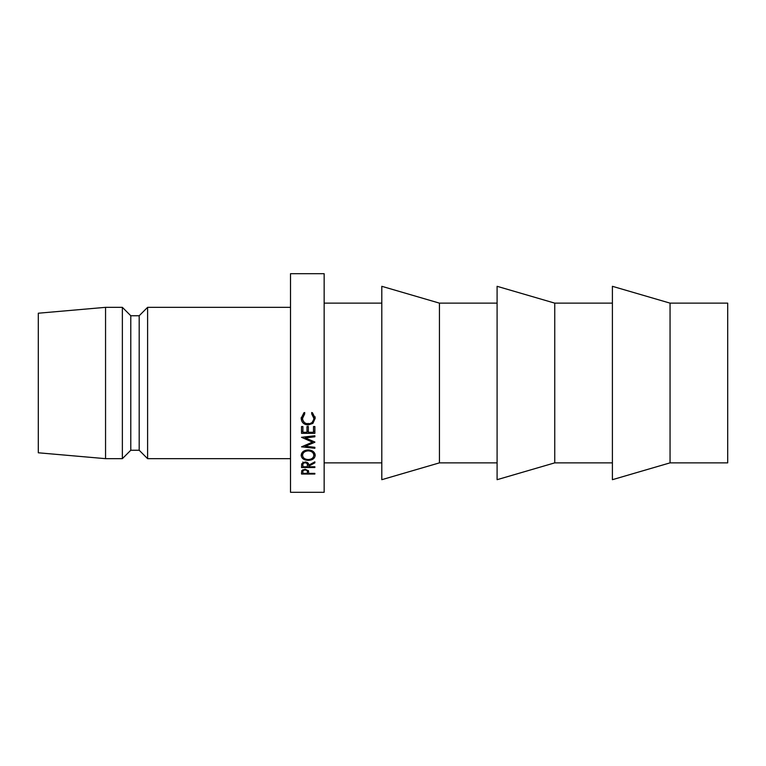 <?xml version="1.0" encoding="UTF-8"?>
<svg xmlns="http://www.w3.org/2000/svg" width="766" height="766" viewBox="0 0 766 766"><rect width="100%" height="100%" fill="white"/><g stroke="black" fill="none" stroke-linecap="round" stroke-linejoin="round"><path stroke-width="1.15" d="M670.049 462.865L727.7 462.865L727.7 303.135L670.049 303.135L612.398 286.312L612.398 479.688L670.049 462.865L670.049 303.135M554.747 383L554.747 303.135L497.096 286.312L497.096 479.688L554.747 462.865L554.747 383M439.445 383L439.445 303.135L381.803 286.312L381.803 479.688L439.445 462.865L439.445 383M324.152 383L324.152 273.701L290.515 273.701L290.515 492.299L324.152 492.299L324.152 383M147.599 307.338L139.192 315.745L139.192 450.255L147.599 458.662L147.599 307.338L290.515 307.338M139.192 450.255L130.785 450.255L130.785 315.745L122.368 307.338L105.555 307.338L105.555 458.662L38.3 452.783L38.3 313.217L105.555 307.338M130.785 450.255L122.368 458.662L122.368 307.338M301.526 433.336L301.526 426.547L302.896 426.547L302.896 432.273L306.994 432.273L306.994 426.547L308.363 426.547L308.363 432.273L313.505 432.273L313.505 426.547L314.864 426.547L314.864 433.336L301.526 433.336M314.864 442.25L305.241 446.252L314.864 447.296L314.864 448.263L314.864 447.296M314.864 448.263L301.526 446.846L312.471 442.145L301.526 437.3L314.864 435.758L314.864 436.802L305.261 437.913L314.864 442.02M308.708 466.13L308.708 466.762L314.864 466.762L314.864 467.528L301.526 467.528L301.708 463.803L305.088 461.965C307.673 462.243 308.88 463.306 308.708 465.163L314.864 461.85L314.864 462.865L308.708 466.13L308.708 465.163M301.182 455.368C301.526 452.064 303.863 450.236 308.191 449.901C312.48 450.226 314.816 452.026 315.209 455.291C314.845 458.451 312.528 460.155 308.258 460.414C303.968 460.194 301.603 458.508 301.182 455.368M303.968 412.692L304.772 413.697L302.551 418.322C302.771 421.683 304.657 423.531 308.21 423.857C311.772 423.521 313.648 421.654 313.84 418.246L311.618 413.697L312.413 412.692L315.209 418.236L312.873 423.397L308.114 424.967C303.786 424.594 301.478 422.363 301.182 418.255L303.968 412.692M301.526 474.03L301.727 470.784L305.098 469.232L308.487 470.841L308.708 473.369L314.864 473.369L314.864 474.03L301.526 474.03L301.526 472.555M314.864 474.03L314.864 473.369M308.325 470.535L307.367 470.535M302.896 470.535L301.861 470.535M305.107 469.97C303.403 470.171 302.666 470.841 302.896 471.971L302.896 473.369L307.338 473.369L307.367 472.028C307.578 470.831 306.831 470.142 305.107 469.97L305.107 469.232M302.896 471.971L302.896 469.673M304.772 412.52L302.551 416.963L302.551 418.322M313.84 418.246L313.84 416.886L311.618 412.52M315.209 416.886L312.212 422.296M312.873 423.397L312.873 421.846M308.114 424.967L308.114 423.359M304.188 422.296L301.21 417.556M314.979 453.874L313.83 455.521M308.258 460.414L308.258 459.562C311.705 459.322 313.572 457.915 313.84 455.33C313.591 452.62 311.705 451.126 308.191 450.839C304.686 451.155 302.809 452.649 302.551 455.33C302.848 457.934 304.753 459.351 308.248 459.562M302.56 455.521L301.421 453.884M302.589 452.045L302.551 455.33M313.84 455.33L313.801 452.055M308.191 449.901L308.191 450.839M314.864 462.865L314.864 461.85M314.864 467.528L314.864 466.762M308.621 464.273L307.358 464.273M302.896 464.273L301.603 464.273M305.088 462.788C303.403 462.99 302.666 463.775 302.896 465.134L302.896 466.762L307.338 466.762L307.358 465.163C307.578 463.794 306.821 462.999 305.088 462.788L305.088 461.965M302.896 465.134L302.896 461.975M305.241 445.17L305.241 446.252M305.261 436.869L305.261 437.913M312.471 441.005L312.471 442.145M314.864 431.402L313.505 431.402M308.363 431.402L306.994 431.402M302.896 431.402L301.526 431.402M612.398 303.135L554.747 303.135M497.096 303.135L439.445 303.135M381.803 303.135L324.152 303.135M139.192 315.745L130.785 315.745M122.368 458.662L105.555 458.662M290.515 458.662L147.599 458.662M381.803 462.865L324.152 462.865M497.096 462.865L439.445 462.865M612.398 462.865L554.747 462.865"/></g></svg>

